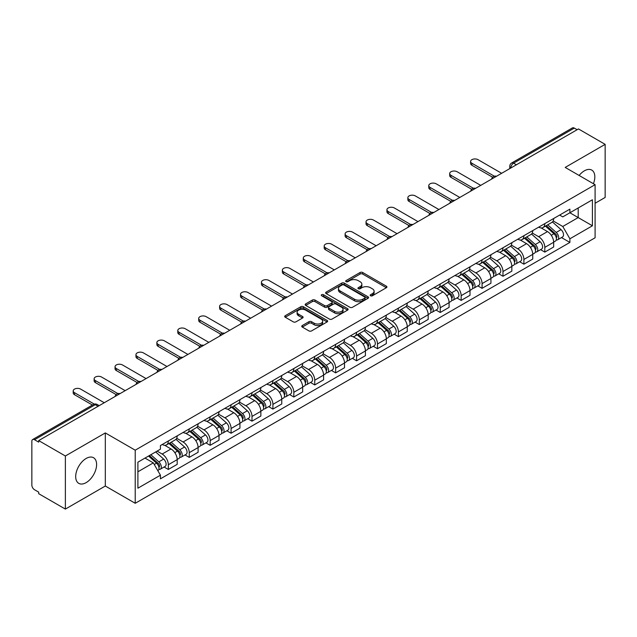 <?xml version="1.0" encoding="UTF-8"?>
<svg xmlns="http://www.w3.org/2000/svg" width="637" height="637" viewBox="0 0 637 637"><rect width="100%" height="100%" fill="white"/><g stroke="black" fill="none" stroke-linecap="round" stroke-linejoin="round"><path stroke-width="0.96" d="M370.559 295.783A1.306 0.748 0 0 0 372.398 295.783L386.38 287.709A1.863 1.075 0 0 0 386.93 286.945A1.863 1.075 0 0 0 386.38 286.188L362.692 272.509A1.863 1.075 0 0 0 360.064 272.509L346.082 280.583A1.306 0.748 0 0 0 345.7 281.116A1.306 0.748 0 0 0 346.082 281.65A1.306 0.748 0 0 0 347.921 281.65L349.729 280.606A5.956 3.44 0 0 1 358.153 280.606L360.128 281.745A5.956 3.44 0 0 1 361.872 284.174A5.956 3.44 0 0 1 360.128 286.61L358.32 287.653A1.306 0.748 0 0 0 357.938 288.187A1.306 0.748 0 0 0 358.32 288.712A1.306 0.748 0 0 0 360.16 288.712L361.975 287.669A5.956 3.44 0 0 1 370.392 287.669L372.366 288.808A5.956 3.44 0 0 1 374.11 291.244A5.956 3.44 0 0 1 372.366 293.673L370.559 294.716A1.306 0.748 0 0 0 370.177 295.25A1.306 0.748 0 0 0 370.559 295.783L370.559 294.716M86.146 482.623A14.786 8.536 120 0 0 95.813 469.588A14.786 8.536 120 0 0 93.543 457.732A14.786 8.536 120 0 0 86.146 458.465A14.786 8.536 120 0 0 76.488 471.499A14.786 8.536 120 0 0 78.757 483.356A14.786 8.536 120 0 0 86.146 482.623M593.421 183.711A14.786 8.536 120 0 0 591.765 170.095A14.786 8.536 120 0 0 584.368 170.827A14.786 8.536 120 0 0 579.137 175.47M302.288 325.547A1.863 1.075 0 0 0 301.747 326.303A1.863 1.075 0 0 0 302.288 327.068L308.937 330.906A1.863 1.075 0 0 0 311.565 330.906L327.1 321.94A1.863 1.075 0 0 0 327.641 321.175A1.863 1.075 0 0 0 327.1 320.419L303.411 306.739A1.863 1.075 0 0 0 300.775 306.739L285.249 315.705A1.863 1.075 0 0 0 284.699 316.47A1.863 1.075 0 0 0 285.249 317.226L293.275 321.86A1.863 1.075 0 0 0 295.91 321.86L302.551 318.022A1.863 1.075 0 0 0 303.101 317.266A1.863 1.075 0 0 0 302.551 316.501L298.57 314.208A4.977 2.874 0 0 1 297.113 312.17A4.977 2.874 0 0 1 300.186 309.518A4.977 2.874 0 0 1 305.609 310.139L321.207 319.145A4.977 2.874 0 0 1 322.664 321.175A4.977 2.874 0 0 1 319.591 323.835A4.977 2.874 0 0 1 314.168 323.206L311.565 321.709A1.863 1.075 0 0 0 308.937 321.709L302.288 325.547L302.288 327.068M135.219 450.184L105.32 432.921L65.372 455.988L38.69 440.589L578.468 128.945L605.15 144.352L565.194 167.42L595.093 184.682L135.219 450.184L135.219 503.286L595.093 237.784L595.093 184.682M349.864 307.273A1.863 1.075 0 0 0 352.5 307.273L368.027 298.307A1.863 1.075 0 0 0 368.568 297.551A1.863 1.075 0 0 0 368.027 296.786L344.338 283.115A1.863 1.075 0 0 0 341.703 283.115L326.176 292.08A1.863 1.075 0 0 0 325.626 292.837A1.863 1.075 0 0 0 326.176 293.593L349.864 307.273M322.155 296.062A1.306 0.748 0 0 1 323.477 296.245L323.477 294.7L347.563 308.603A1.863 1.075 0 0 1 348.105 309.359A1.863 1.075 0 0 1 347.563 310.123L332.028 319.089A1.863 1.075 0 0 1 329.401 319.089L305.712 305.41L305.712 303.889A1.863 1.075 0 0 0 305.163 304.653A1.863 1.075 0 0 0 305.712 305.41M305.712 303.889L312.361 300.051A1.863 1.075 0 0 1 314.989 300.051L324.599 305.601A1.863 1.075 0 0 0 327.227 305.601L331.638 303.053A1.863 1.075 0 0 0 332.18 302.296A1.863 1.075 0 0 0 331.638 301.54L321.637 295.759A1.306 0.748 0 0 1 321.255 295.234A1.306 0.748 0 0 1 322.059 294.533A1.306 0.748 0 0 1 323.477 294.7M65.372 455.988L65.372 509.09L38.69 493.691L38.69 492.138L34.533 489.742A3.79 2.19 -120 0 1 31.85 485.099L31.85 441.282A3.79 2.19 -120 0 1 32.638 439.546L93.368 404.479A3.79 2.19 60 0 1 95.263 404.67L34.533 439.737A3.79 2.19 -120 0 0 32.638 439.546M595.093 203.259L605.15 197.454L605.15 144.352M65.372 509.09L105.32 486.023L135.219 503.286M38.69 440.589L38.69 442.134L34.533 439.737M516.392 164.784L513.581 163.16A3.79 2.19 60 0 0 511.678 162.976L572.416 127.91A3.79 2.19 60 0 1 574.311 128.093L513.581 163.16A3.79 2.19 120 0 0 510.898 167.802L510.898 167.961M577.13 129.717L574.311 128.093M544.818 223.619A8.719 5.032 60 0 1 543.011 227.528L551.857 222.424A8.719 5.032 -120 0 0 553.664 218.507M532.261 233.007L538.647 236.701A8.719 5.032 60 0 1 544.818 247.379L553.664 242.267A8.719 5.032 -120 0 0 547.502 231.589L541.163 227.935M553.664 242.267L553.664 246.997L544.818 252.101L540.574 249.648M543.011 227.528A8.719 5.032 60 0 1 538.719 227.138M544.818 247.379L544.818 252.101M523.901 235.69A8.719 5.032 60 0 1 522.093 239.608L530.947 234.496A8.719 5.032 -120 0 0 532.747 230.586M519.657 261.727L523.901 264.18L532.747 259.068L532.747 254.346A8.719 5.032 -120 0 0 526.584 243.66L520.246 240.006M522.093 239.608A8.719 5.032 60 0 1 517.801 239.209M511.344 245.086L517.738 248.772A8.719 5.032 60 0 1 523.901 259.458L523.901 264.18M502.983 247.769A8.719 5.032 60 0 1 501.176 251.679L510.03 246.575A8.719 5.032 -120 0 0 511.837 242.657M498.739 273.806L502.983 276.251L511.837 271.147L511.837 266.425A8.719 5.032 -120 0 0 505.667 255.74L499.336 252.085M501.176 251.679A8.719 5.032 60 0 1 496.884 251.289M490.426 257.157L496.82 260.852A8.719 5.032 60 0 1 502.983 271.529L502.983 276.251M482.074 259.84A8.719 5.032 60 0 1 480.266 263.758L489.112 258.646A8.719 5.032 -120 0 0 490.92 254.736M477.83 285.878L482.074 288.33L490.92 283.218L490.92 278.496A8.719 5.032 -120 0 0 484.749 267.819L478.419 264.156M480.266 263.758A8.719 5.032 60 0 1 475.966 263.368M469.509 269.236L475.903 272.923A8.719 5.032 60 0 1 482.074 283.608L482.074 288.33M461.156 271.919A8.719 5.032 60 0 1 459.349 275.829L468.195 270.725A8.719 5.032 -120 0 0 470.002 266.807M456.912 297.957L461.156 300.401L470.002 295.297L470.002 290.576A8.719 5.032 -120 0 0 463.84 279.89L457.501 276.235M459.349 275.829A8.719 5.032 60 0 1 455.057 275.439M448.599 281.307L454.985 285.002A8.719 5.032 60 0 1 461.156 295.679L461.156 300.401M440.239 283.991A8.719 5.032 60 0 1 438.431 287.908L447.285 282.796A8.719 5.032 -120 0 0 449.085 278.887M435.995 310.028L440.239 312.48L449.085 307.368L449.085 302.647A8.719 5.032 -120 0 0 442.922 291.969L436.584 288.306M438.431 287.908A8.719 5.032 60 0 1 434.139 287.518M427.682 293.386L434.068 297.073A8.719 5.032 60 0 1 440.239 307.759L440.239 312.48M419.321 296.07A8.719 5.032 60 0 1 417.514 299.987L426.368 294.875A8.719 5.032 -120 0 0 428.175 290.958M415.077 322.107L419.321 324.552L428.175 319.448L428.175 314.726A8.719 5.032 -120 0 0 422.005 304.04L415.674 300.385M417.514 299.987A8.719 5.032 60 0 1 413.222 299.589M406.764 305.457L413.158 309.152A8.719 5.032 60 0 1 419.321 319.83L419.321 324.552M398.412 308.141A8.719 5.032 60 0 1 396.604 312.058L405.45 306.946A8.719 5.032 -120 0 0 407.258 303.037M394.168 334.178L398.412 336.631L407.258 331.519L407.258 326.797A8.719 5.032 -120 0 0 401.087 316.119L394.757 312.456M396.604 312.058A8.719 5.032 60 0 1 392.304 311.668M385.847 317.537L392.241 321.223A8.719 5.032 60 0 1 398.412 331.909L398.412 336.631M377.494 320.22A8.719 5.032 60 0 1 375.687 324.137L384.533 319.026A8.719 5.032 -120 0 0 386.341 315.108M373.25 346.257L377.494 348.702L386.341 343.598L386.341 338.876A8.719 5.032 -120 0 0 380.178 328.19L373.839 324.536M375.687 324.137A8.719 5.032 60 0 1 371.395 323.739M364.937 329.608L371.323 333.302A8.719 5.032 60 0 1 377.494 343.98L377.494 348.702M356.577 332.291A8.719 5.032 60 0 1 354.769 336.209L363.616 331.105A8.719 5.032 -120 0 0 365.423 327.187M352.333 358.328L356.577 360.781L365.423 355.669L365.423 350.947A8.719 5.032 -120 0 0 359.26 340.269L352.922 336.615M354.769 336.209A8.719 5.032 60 0 1 350.477 335.818M344.02 341.687L350.406 345.373A8.719 5.032 60 0 1 356.577 356.059L356.577 360.781M335.659 344.37A8.719 5.032 60 0 1 333.852 348.288L342.706 343.176A8.719 5.032 -120 0 0 344.513 339.258M331.415 370.408L335.659 372.86L344.513 367.748L344.513 363.026A8.719 5.032 -120 0 0 338.343 352.341L332.012 348.686M333.852 348.288A8.719 5.032 60 0 1 329.56 347.89M323.102 353.766L329.496 357.453A8.719 5.032 60 0 1 335.659 368.138L335.659 372.86M314.742 356.449A8.719 5.032 60 0 1 312.942 360.359L321.789 355.255A8.719 5.032 -120 0 0 323.596 351.337M310.506 382.479L314.75 384.931L323.596 379.819L323.596 375.097A8.719 5.032 -120 0 0 317.425 364.42L311.095 360.765M312.942 360.359A8.719 5.032 60 0 1 308.642 359.969M302.185 365.837L308.579 369.524A8.719 5.032 60 0 1 314.75 380.209L314.75 384.931M293.832 368.52A8.719 5.032 60 0 1 292.025 372.438L300.871 367.326A8.719 5.032 -120 0 0 302.679 363.409M289.588 394.558L293.832 397.01L302.679 391.898L302.679 387.177A8.719 5.032 -120 0 0 296.516 376.491L290.177 372.836M292.025 372.438A8.719 5.032 60 0 1 287.733 372.04M281.275 377.916L287.661 381.603A8.719 5.032 60 0 1 293.832 392.288L293.832 397.01M272.915 380.6A8.719 5.032 60 0 1 271.107 384.509L279.954 379.405A8.719 5.032 -120 0 0 281.761 375.488M268.671 406.637L272.915 409.081L281.761 403.977L281.761 399.256A8.719 5.032 -120 0 0 275.598 388.57L269.26 384.915M271.107 384.509A8.719 5.032 60 0 1 266.815 384.119M260.358 389.987L266.744 393.682A8.719 5.032 60 0 1 272.915 404.36L272.915 409.081M251.997 392.671A8.719 5.032 60 0 1 250.19 396.588L259.044 391.476A8.719 5.032 -120 0 0 260.852 387.567M247.753 418.708L251.997 421.161L260.852 416.049L260.852 411.327A8.719 5.032 -120 0 0 254.681 400.649L248.35 396.986M250.19 396.588A8.719 5.032 60 0 1 245.898 396.19M239.44 402.066L245.834 405.753A8.719 5.032 60 0 1 251.997 416.439L251.997 421.161M231.08 404.75A8.719 5.032 60 0 1 229.28 408.659L238.127 403.555A8.719 5.032 -120 0 0 239.934 399.638M226.844 430.787L231.088 433.232L239.934 428.128L239.934 423.406A8.719 5.032 -120 0 0 233.763 412.72L227.433 409.065M229.28 408.659A8.719 5.032 60 0 1 224.98 408.269M218.523 414.138L224.917 417.832A8.719 5.032 60 0 1 231.088 428.51L231.088 433.232M210.17 416.821A8.719 5.032 60 0 1 208.363 420.738L217.209 415.627A8.719 5.032 -120 0 0 219.017 411.717M205.926 442.858L210.17 445.311L219.017 440.199L219.017 435.477A8.719 5.032 -120 0 0 212.854 424.799L206.515 421.137M208.363 420.738A8.719 5.032 60 0 1 204.071 420.348M197.613 426.217L203.999 429.903A8.719 5.032 60 0 1 210.17 440.589L210.17 445.311M189.253 428.9A8.719 5.032 60 0 1 187.445 432.818L196.292 427.706A8.719 5.032 -120 0 0 198.099 423.788M185.009 454.937L189.253 457.382L198.099 452.278L198.099 447.556A8.719 5.032 -120 0 0 191.936 436.871L185.598 433.216M187.445 432.818A8.719 5.032 60 0 1 183.153 432.419M176.696 438.288L183.082 441.982A8.719 5.032 60 0 1 189.253 452.66L189.253 457.382M168.335 440.971A8.719 5.032 60 0 1 166.528 444.889L175.382 439.777A8.719 5.032 -120 0 0 177.19 435.867M164.091 467.009L168.335 469.461L177.19 464.349L177.19 459.627A8.719 5.032 -120 0 0 171.019 448.95L164.688 445.287M166.528 444.889A8.719 5.032 60 0 1 162.236 444.499M157.076 451.115L162.172 454.054A8.719 5.032 60 0 1 168.335 464.739L168.335 469.461M559.628 215.059L562.782 216.883L592.41 199.771L578.205 207.981L578.205 217.575L562.782 226.477L553.171 220.935M137.903 471.786L153.318 462.884L160.428 475.186L137.903 488.189L137.903 462.183L160.428 449.181L160.428 445.542L569.892 209.143L569.892 212.782L592.41 225.785L569.892 238.787L562.782 226.477M592.41 199.771L592.41 225.785M160.428 475.186L160.428 478.825L569.892 242.426L569.892 238.787M105.32 432.921L105.32 486.023M153.318 462.884L145.005 458.083M561.492 237.577L569.892 242.426M371.076 295.966L372.366 295.218A5.956 3.44 0 0 0 374.11 292.789L374.11 291.244M361.872 284.174L361.872 285.726A5.956 3.44 0 0 1 360.128 288.155L358.838 288.895M386.356 287.725L362.692 274.061A1.863 1.075 0 0 0 360.064 274.061L346.6 281.833M368.003 298.323L344.338 284.659A1.863 1.075 0 0 0 341.703 284.659L326.2 293.609M364.738 298.076A1.306 0.748 0 0 0 365.12 297.551A1.306 0.748 0 0 0 364.738 297.017L343.94 285.01A1.306 0.748 0 0 0 342.101 285.01L340.19 286.109A5.956 3.44 0 0 0 338.446 288.545A5.956 3.44 0 0 0 340.19 290.974L354.403 299.183A5.956 3.44 0 0 0 362.827 299.183L364.738 298.076L364.738 299.629A1.306 0.748 0 0 0 365.12 299.095L365.12 297.551M338.446 288.545L338.446 290.09A5.956 3.44 0 0 0 340.19 292.526L340.19 290.974M364.738 299.629L362.827 300.728A5.956 3.44 0 0 1 354.403 300.728L340.19 292.526M305.736 305.426L312.361 301.604L312.361 300.051M332.18 302.296L332.18 303.841A1.863 1.075 0 0 1 331.638 304.605L327.227 307.153A1.863 1.075 0 0 1 324.599 307.153L314.989 301.604A1.863 1.075 0 0 0 312.361 301.604M323.477 296.245L347.539 310.139M334.568 311.358A4.977 2.874 0 0 0 339.991 311.979A4.977 2.874 0 0 0 343.064 309.327A4.977 2.874 0 0 0 341.607 307.289L336.113 304.12A1.863 1.075 0 0 0 333.477 304.12L329.074 306.668A1.863 1.075 0 0 0 328.525 307.424A1.863 1.075 0 0 0 329.074 308.189L334.568 311.358L334.568 312.902A4.977 2.874 0 0 0 339.991 313.531A4.977 2.874 0 0 0 343.064 310.872L343.064 309.327M328.525 307.424L328.525 308.977A1.863 1.075 0 0 0 329.074 309.733L329.074 308.189M334.568 312.902L329.074 309.733M322.664 321.175L322.664 322.728A4.977 2.874 0 0 1 319.591 325.38A4.977 2.874 0 0 1 314.168 324.759L311.565 323.254A1.863 1.075 0 0 0 308.937 323.254L302.312 327.084M297.113 312.17L297.113 313.723A4.977 2.874 0 0 0 298.57 315.753L298.57 314.208M302.551 316.501L302.551 318.022L298.57 315.753M327.076 321.948L303.411 308.292A1.863 1.075 0 0 0 300.775 308.292L285.272 317.242L285.249 315.705M545.423 226.135L553.943 233.747A4.738 2.739 60 0 1 555.432 241.073L553.664 242.092M545.646 226.342L549.659 228.659M546.283 225.641L555.767 234.105A2.277 1.314 60 0 1 556.475 237.625A2.277 1.314 60 0 1 556.268 237.705M547.701 224.821L556.22 232.425A4.738 2.739 60 0 1 557.709 239.759A4.738 2.739 60 0 1 556.276 239.91M552.454 221.971L561.054 229.638A4.738 2.739 60 0 1 562.535 236.972L557.709 239.759M492.632 177.229L471.882 165.254A4.363 2.516 180 0 1 470.6 163.47L470.6 161.456A4.363 2.516 -0 0 0 471.882 163.239L494.36 176.218M501.645 173.304L478.045 159.68A4.363 2.516 -0 0 0 473.299 159.131A4.363 2.516 -0 0 0 470.6 161.456M524.506 238.214L533.026 245.818A4.738 2.739 60 0 1 534.515 253.152L532.747 254.171M524.729 238.413L528.742 240.73M525.366 237.72L534.849 246.177A2.277 1.314 60 0 1 535.566 249.696A2.277 1.314 60 0 1 535.359 249.784M526.783 236.9L535.311 244.504A4.738 2.739 60 0 1 536.8 251.83A4.738 2.739 60 0 1 535.367 251.989M531.537 234.042L540.136 241.718A4.738 2.739 60 0 1 541.625 249.043L536.8 251.83M503.588 250.293L512.116 257.897A4.738 2.739 60 0 1 513.605 265.223L511.829 266.242M503.819 250.492L507.824 252.809M504.448 249.792L513.932 258.256A2.277 1.314 60 0 1 514.648 261.775A2.277 1.314 60 0 1 514.441 261.855M505.874 248.971L514.393 256.576A4.738 2.739 60 0 1 515.882 263.909A4.738 2.739 60 0 1 514.449 264.06M510.619 246.121L519.219 253.789A4.738 2.739 60 0 1 520.708 261.122L515.882 263.909M471.714 189.308L450.964 177.325A4.363 2.516 180 0 1 449.69 175.549L449.69 173.535A4.363 2.516 -0 0 0 450.964 175.31L473.45 188.289M480.728 185.375L457.135 171.751A4.363 2.516 -0 0 0 452.381 171.21A4.363 2.516 -0 0 0 449.69 173.535M450.797 201.38L430.047 189.404A4.363 2.516 180 0 1 428.773 187.62L428.773 185.606A4.363 2.516 -0 0 0 430.047 187.389L452.533 200.368M459.81 197.454L436.218 183.83A4.363 2.516 -0 0 0 431.464 183.281A4.363 2.516 -0 0 0 428.773 185.606M482.679 262.364L491.199 269.969A4.738 2.739 60 0 1 492.688 277.302L490.92 278.321M482.902 262.563L486.915 264.881M483.531 261.871L493.022 270.335A2.277 1.314 60 0 1 493.731 273.846A2.277 1.314 60 0 1 493.524 273.934M484.956 261.051L493.476 268.655A4.738 2.739 60 0 1 494.965 275.98A4.738 2.739 60 0 1 493.532 276.139M489.71 258.2L498.301 265.868A4.738 2.739 60 0 1 499.79 273.201L494.965 275.98M461.761 274.443L470.281 282.048A4.738 2.739 60 0 1 471.77 289.373L470.002 290.4M461.984 274.643L465.997 276.96M462.621 273.942L472.105 282.406A2.277 1.314 60 0 1 472.813 285.925A2.277 1.314 60 0 1 472.606 286.005M464.039 273.122L472.558 280.726A4.738 2.739 60 0 1 474.047 288.059A4.738 2.739 60 0 1 472.614 288.211M468.792 270.271L477.392 277.947A4.738 2.739 60 0 1 478.873 285.272L474.047 288.059M440.844 286.515L449.364 294.119A4.738 2.739 60 0 1 450.853 301.452L449.085 302.471M441.067 286.714L445.08 289.031M441.704 286.021L451.187 294.485A2.277 1.314 60 0 1 451.904 297.997A2.277 1.314 60 0 1 451.697 298.084M443.121 285.201L451.649 292.805A4.738 2.739 60 0 1 453.138 300.138A4.738 2.739 60 0 1 451.705 300.29M447.875 282.35L456.474 290.018A4.738 2.739 60 0 1 457.963 297.352L453.138 300.138M429.887 213.459L409.137 201.475A4.363 2.516 180 0 1 407.855 199.7L407.855 197.685A4.363 2.516 -0 0 0 409.137 199.461L431.615 212.447M438.901 209.525L415.3 195.901A4.363 2.516 -0 0 0 410.547 195.36A4.363 2.516 -0 0 0 407.855 197.685M408.97 225.53L388.22 213.554A4.363 2.516 180 0 1 386.938 211.771L386.938 209.756A4.363 2.516 -0 0 0 388.22 211.54L410.698 224.519M417.983 221.604L394.383 207.981A4.363 2.516 -0 0 0 389.637 207.431A4.363 2.516 -0 0 0 386.938 209.756M388.052 237.609L367.302 225.625A4.363 2.516 180 0 1 366.028 223.85L366.028 221.835A4.363 2.516 -0 0 0 367.302 223.619L389.78 236.598M397.066 233.675L373.473 220.052A4.363 2.516 -0 0 0 368.719 219.51A4.363 2.516 -0 0 0 366.028 221.835M419.926 298.594L428.454 306.198A4.738 2.739 60 0 1 429.943 313.523L428.168 314.551M420.157 298.793L424.162 301.11M420.786 298.092L430.27 306.556A2.277 1.314 60 0 1 430.986 310.076A2.277 1.314 60 0 1 430.779 310.155M422.212 297.272L430.731 304.884A4.738 2.739 60 0 1 432.22 312.21A4.738 2.739 60 0 1 430.787 312.361M426.957 294.421L435.557 302.097A4.738 2.739 60 0 1 437.046 309.423L432.22 312.21M367.135 249.68L346.385 237.705A4.363 2.516 180 0 1 345.111 235.921L345.111 233.914A4.363 2.516 -0 0 0 346.385 235.69L368.871 248.669M376.149 245.755L352.556 232.131A4.363 2.516 -0 0 0 347.802 231.581A4.363 2.516 -0 0 0 345.111 233.914M399.017 310.665L407.537 318.269A4.738 2.739 60 0 1 409.026 325.603L407.258 326.622M399.24 310.872L403.253 313.181M399.869 310.171L409.36 318.635A2.277 1.314 60 0 1 410.069 322.155A2.277 1.314 60 0 1 409.862 322.234M401.294 309.351L409.814 316.955A4.738 2.739 60 0 1 411.303 324.289A4.738 2.739 60 0 1 409.87 324.44M406.048 306.501L414.639 314.168A4.738 2.739 60 0 1 416.128 321.502L411.303 324.289M346.225 261.759L325.475 249.776A4.363 2.516 180 0 1 324.193 248L324.193 245.986A4.363 2.516 -0 0 0 325.475 247.769L347.953 260.748M355.239 257.826L331.638 244.202A4.363 2.516 -0 0 0 326.885 243.66A4.363 2.516 -0 0 0 324.193 245.986M378.099 322.744L386.619 330.348A4.738 2.739 60 0 1 388.108 337.674L386.341 338.701M378.322 322.943L382.335 325.26M378.959 322.242L388.443 330.707A2.277 1.314 60 0 1 389.151 334.226A2.277 1.314 60 0 1 388.944 334.306M380.377 321.43L388.896 329.034A4.738 2.739 60 0 1 390.385 336.36A4.738 2.739 60 0 1 388.952 336.511M385.13 318.572L393.73 326.248A4.738 2.739 60 0 1 395.211 333.573L390.385 336.36M325.308 273.838L304.558 261.855A4.363 2.516 180 0 1 303.276 260.071L303.276 258.065A4.363 2.516 -0 0 0 304.558 259.84L327.036 272.819M334.321 269.905L310.721 256.281A4.363 2.516 -0 0 0 305.975 255.732A4.363 2.516 -0 0 0 303.276 258.065M357.182 334.815L365.702 342.419A4.738 2.739 60 0 1 367.191 349.753L365.423 350.772M357.405 335.022L361.418 337.339M358.042 334.321L367.525 342.786A2.277 1.314 60 0 1 368.242 346.305A2.277 1.314 60 0 1 368.035 346.385M359.459 333.501L367.987 341.106A4.738 2.739 60 0 1 369.468 348.439A4.738 2.739 60 0 1 368.043 348.59M364.213 330.651L372.812 338.319A4.738 2.739 60 0 1 374.301 345.652L369.468 348.439M304.39 285.909L283.64 273.934A4.363 2.516 180 0 1 282.366 272.15L282.366 270.136A4.363 2.516 -0 0 0 283.64 271.919L306.118 284.898M313.404 281.984L289.811 268.36A4.363 2.516 -0 0 0 285.058 267.811A4.363 2.516 -0 0 0 282.366 270.136M336.264 346.894L344.792 354.498A4.738 2.739 60 0 1 346.273 361.832L344.506 362.851M336.495 347.093L340.5 349.41M337.124 346.401L346.608 354.857A2.277 1.314 60 0 1 347.324 358.376A2.277 1.314 60 0 1 347.117 358.464M338.542 345.58L347.069 353.185A4.738 2.739 60 0 1 348.558 360.51A4.738 2.739 60 0 1 347.125 360.661M343.295 342.722L351.895 350.398A4.738 2.739 60 0 1 353.384 357.723L348.558 360.51M283.473 297.989L262.723 286.005A4.363 2.516 180 0 1 261.449 284.221L261.449 282.215A4.363 2.516 -0 0 0 262.723 283.991L285.209 296.969M292.487 294.055L268.894 280.431A4.363 2.516 -0 0 0 264.14 279.89A4.363 2.516 -0 0 0 261.449 282.215M315.347 358.965L323.875 366.578A4.738 2.739 60 0 1 325.364 373.903L323.596 374.922M315.578 359.172L319.591 361.49M316.207 358.472L325.698 366.936A2.277 1.314 60 0 1 326.407 370.455A2.277 1.314 60 0 1 326.2 370.535M317.632 357.652L326.152 365.256A4.738 2.739 60 0 1 327.641 372.589A4.738 2.739 60 0 1 326.208 372.741M322.386 354.801L330.977 362.469A4.738 2.739 60 0 1 332.466 369.802L327.641 372.589M262.563 310.06L241.813 298.084A4.363 2.516 180 0 1 240.531 296.301L240.531 294.286A4.363 2.516 -0 0 0 241.813 296.07L264.291 309.049M271.577 306.134L247.976 292.51A4.363 2.516 -0 0 0 243.223 291.961A4.363 2.516 -0 0 0 240.531 294.286M294.437 371.045L302.957 378.649A4.738 2.739 60 0 1 304.446 385.982L302.679 387.001M294.66 371.244L298.673 373.561M295.297 370.551L304.781 379.007A2.277 1.314 60 0 1 305.489 382.526A2.277 1.314 60 0 1 305.282 382.614M296.715 369.731L305.234 377.335A4.738 2.739 60 0 1 306.723 384.66A4.738 2.739 60 0 1 305.29 384.82M301.468 366.872L310.068 374.548A4.738 2.739 60 0 1 311.549 381.874L306.723 384.66M241.646 322.139L220.896 310.155A4.363 2.516 180 0 1 219.614 308.38L219.614 306.365A4.363 2.516 -0 0 0 220.896 308.141L243.374 321.12M250.66 318.205L227.059 304.582A4.363 2.516 -0 0 0 222.305 304.04A4.363 2.516 -0 0 0 219.614 306.365M273.52 383.124L282.04 390.728A4.738 2.739 60 0 1 283.529 398.053L281.761 399.073M273.743 383.323L277.756 385.64M274.38 382.622L283.863 391.086A2.277 1.314 60 0 1 284.58 394.606A2.277 1.314 60 0 1 284.373 394.685M275.797 381.802L284.325 389.406A4.738 2.739 60 0 1 285.806 396.74A4.738 2.739 60 0 1 284.381 396.891M280.551 378.951L289.15 386.619A4.738 2.739 60 0 1 290.639 393.953L285.806 396.74M220.728 334.21L199.978 322.234A4.363 2.516 180 0 1 198.704 320.451L198.704 318.436A4.363 2.516 -0 0 0 199.978 320.22L222.456 333.199M229.742 330.285L206.149 316.661A4.363 2.516 -0 0 0 201.396 316.111A4.363 2.516 -0 0 0 198.704 318.436M252.602 395.195L261.13 402.799A4.738 2.739 60 0 1 262.611 410.132L260.844 411.152M252.833 395.394L256.838 397.711M253.462 394.701L262.946 403.165A2.277 1.314 60 0 1 263.662 406.677A2.277 1.314 60 0 1 263.455 406.764M254.88 393.881L263.407 401.485A4.738 2.739 60 0 1 264.896 408.811A4.738 2.739 60 0 1 263.463 408.97M259.633 391.022L268.233 398.698A4.738 2.739 60 0 1 269.722 406.024L264.896 408.811M199.811 346.289L179.061 334.306A4.363 2.516 180 0 1 177.787 332.53L177.787 330.515A4.363 2.516 -0 0 0 179.061 332.291L201.547 345.278M208.825 342.356L185.232 328.732A4.363 2.516 -0 0 0 180.478 328.19A4.363 2.516 -0 0 0 177.787 330.515M231.685 407.274L240.213 414.878A4.738 2.739 60 0 1 241.702 422.204L239.934 423.231M231.916 407.473L235.929 409.79M232.545 406.772L242.028 415.236A2.277 1.314 60 0 1 242.745 418.756A2.277 1.314 60 0 1 242.538 418.835M233.97 405.952L242.49 413.556A4.738 2.739 60 0 1 243.979 420.89A4.738 2.739 60 0 1 242.546 421.041M238.724 403.102L247.315 410.769A4.738 2.739 60 0 1 248.804 418.103L243.979 420.89M178.901 358.36L158.151 346.385A4.363 2.516 180 0 1 156.869 344.601L156.869 342.587A4.363 2.516 -0 0 0 158.151 344.37L180.629 357.349M187.915 354.435L164.314 340.811A4.363 2.516 -0 0 0 159.561 340.262A4.363 2.516 -0 0 0 156.869 342.587M210.775 419.345L219.295 426.949A4.738 2.739 60 0 1 220.784 434.283L219.017 435.302M210.998 419.544L215.011 421.861M211.635 418.851L221.119 427.316A2.277 1.314 60 0 1 221.827 430.827A2.277 1.314 60 0 1 221.62 430.915M213.053 418.031L221.572 425.635A4.738 2.739 60 0 1 223.061 432.969A4.738 2.739 60 0 1 221.628 433.12M217.806 415.181L226.406 422.849A4.738 2.739 60 0 1 227.887 430.182L223.061 432.969M157.984 370.439L137.234 358.456A4.363 2.516 180 0 1 135.952 356.68L135.952 354.666A4.363 2.516 -0 0 0 137.234 356.449L159.712 369.428M166.998 366.506L143.397 352.882A4.363 2.516 -0 0 0 138.643 352.341A4.363 2.516 -0 0 0 135.952 354.666M189.858 431.424L198.378 439.028A4.738 2.739 60 0 1 199.867 446.354L198.099 447.381M190.081 431.623L194.094 433.94M190.718 430.923L200.201 439.387A2.277 1.314 60 0 1 200.918 442.906A2.277 1.314 60 0 1 200.711 442.986M192.135 430.102L200.663 437.715A4.738 2.739 60 0 1 202.144 445.04A4.738 2.739 60 0 1 200.719 445.191M196.889 427.252L205.488 434.928A4.738 2.739 60 0 1 206.977 442.253L202.144 445.04M137.066 382.511L116.316 370.535A4.363 2.516 180 0 1 115.042 368.751L115.042 366.737A4.363 2.516 -0 0 0 116.316 368.52L138.794 381.499M146.08 378.585L122.487 364.961A4.363 2.516 -0 0 0 117.734 364.412A4.363 2.516 -0 0 0 115.042 366.737M168.94 443.495L177.468 451.1A4.738 2.739 60 0 1 178.949 458.433L177.182 459.452M169.171 443.702L173.176 446.011M169.8 443.002L179.284 451.466A2.277 1.314 60 0 1 180 454.985A2.277 1.314 60 0 1 179.793 455.065M171.218 442.182L179.745 449.786A4.738 2.739 60 0 1 181.234 457.119A4.738 2.739 60 0 1 179.801 457.27M175.971 439.331L184.571 446.999A4.738 2.739 60 0 1 186.06 454.332L181.234 457.119M116.149 394.59L95.399 382.606A4.363 2.516 180 0 1 94.125 380.83L94.125 378.816A4.363 2.516 -0 0 0 95.399 380.6L117.885 393.578M125.163 390.656L101.57 377.032A4.363 2.516 -0 0 0 96.816 376.491A4.363 2.516 -0 0 0 94.125 378.816M148.548 456.036L156.551 463.179A4.738 2.739 60 0 1 158.04 470.504L157.801 470.639M148.628 455.988L152.267 458.091M149.408 455.543L158.366 463.537A2.277 1.314 60 0 1 159.083 467.056A2.277 1.314 60 0 1 158.876 467.136M150.826 454.722L158.828 461.865A4.738 2.739 60 0 1 160.317 469.19A4.738 2.739 60 0 1 158.884 469.342M155.651 451.936L163.653 459.078A4.738 2.739 60 0 1 165.142 466.403L160.317 469.19M92.413 405.036L74.489 394.685A4.363 2.516 180 0 1 73.207 392.902L73.207 390.895A4.363 2.516 -0 0 0 74.489 392.671L94.284 404.105M104.253 402.735L80.652 389.111A4.363 2.516 -0 0 0 75.899 388.562A4.363 2.516 -0 0 0 73.207 390.895M511.033 167.881L510.898 167.802A3.79 2.19 0 0 1 509.783 166.257L509.783 168.598M189.253 452.66L198.099 447.556M210.17 440.589L219.017 435.477M231.088 428.51L239.934 423.406M251.997 416.439L260.852 411.327M272.915 404.36L281.761 399.256M293.832 392.288L302.679 387.177M314.75 380.209L323.596 375.097M335.659 368.138L344.513 363.026M356.577 356.059L365.423 350.947M377.494 343.98L386.341 338.876M398.412 331.909L407.258 326.797M419.321 319.83L428.175 314.726M440.239 307.759L449.085 302.647M461.156 295.679L470.002 290.576M482.074 283.608L490.92 278.496M502.983 271.529L511.837 266.425M523.901 259.458L532.747 254.346M168.335 464.739L177.19 459.627M162.172 454.054L171.019 448.95M183.082 441.982L191.936 436.871M203.999 429.903L212.854 424.799M224.917 417.832L233.763 412.72M245.834 405.753L254.681 400.649M266.744 393.682L275.598 388.57M287.661 381.603L296.516 376.491M308.579 369.524L317.425 364.42M329.496 357.453L338.343 352.341M350.406 345.373L359.26 340.269M371.323 333.302L380.178 328.19M392.241 321.223L401.087 316.119M413.158 309.152L422.005 304.04M434.068 297.073L442.922 291.969M454.985 285.002L463.84 279.89M475.903 272.923L484.749 267.819M496.82 260.852L505.667 255.74M517.738 248.772L526.584 243.66M538.647 236.701L547.502 231.589M496.183 176.457A3.79 2.19 120 0 0 494.503 177.42M475.266 188.528A3.79 2.19 120 0 0 473.594 189.5M454.348 200.607A3.79 2.19 120 0 0 452.676 201.571M433.431 212.678A3.79 2.19 120 0 0 431.759 213.65M412.521 224.757A3.79 2.19 120 0 0 410.841 225.721M391.604 236.837A3.79 2.19 120 0 0 389.932 237.8M370.686 248.908A3.79 2.19 120 0 0 369.014 249.871M349.769 260.987A3.79 2.19 120 0 0 348.097 261.95M328.859 273.058A3.79 2.19 120 0 0 327.179 274.029M307.942 285.137A3.79 2.19 120 0 0 306.27 286.101M287.024 297.208A3.79 2.19 120 0 0 285.352 298.18M266.107 309.287A3.79 2.19 120 0 0 264.435 310.251M245.197 321.359A3.79 2.19 120 0 0 243.517 322.33M224.28 333.438A3.79 2.19 120 0 0 222.608 334.401M203.362 345.509A3.79 2.19 120 0 0 201.69 346.48M182.445 357.588A3.79 2.19 120 0 0 180.773 358.551M161.535 369.667A3.79 2.19 120 0 0 159.855 370.63M140.618 381.738A3.79 2.19 120 0 0 138.946 382.702M119.7 393.817A3.79 2.19 120 0 0 118.028 394.781M98.082 406.295L95.263 404.67A3.79 2.19 120 0 1 97.166 404.479A3.79 3.79 0 0 0 93.368 404.479M372.366 295.218L372.366 293.673M358.32 288.712L358.32 287.653M360.128 288.155L360.128 286.61M346.082 281.65L346.082 280.583M360.064 274.061L360.064 272.509M362.692 274.061L362.692 272.509M386.38 287.709L386.38 286.188M326.176 293.593L326.176 292.08M341.703 284.659L341.703 283.115M344.338 284.659L344.338 283.115M368.027 298.307L368.027 296.786M354.403 300.728L354.403 299.183M362.827 300.728L362.827 299.183M314.989 301.604L314.989 300.051M324.599 307.153L324.599 305.601M327.227 307.153L327.227 305.601M331.638 304.605L331.638 303.053M347.563 310.123L347.563 308.603M308.937 323.254L308.937 321.709M311.565 323.254L311.565 321.709M314.168 324.759L314.168 323.206M300.775 308.292L300.775 306.739M303.411 308.292L303.411 306.739M327.1 321.94L327.1 320.419M553.943 233.747L551.284 235.276M556.953 236.582L556.093 237.075M561.054 229.638L556.22 232.425M471.882 163.239L471.882 165.254M533.026 245.818L530.374 247.355M536.036 248.661L535.184 249.147M540.136 241.718L535.311 244.504M512.116 257.897L509.457 259.426M515.118 260.732L514.266 261.226M519.219 253.789L514.393 256.576M450.964 175.31L450.964 177.325M430.047 187.389L430.047 189.404M491.199 269.969L488.539 271.505M494.201 272.811L493.349 273.305M498.301 265.868L493.476 268.655M470.281 282.048L467.622 283.576M473.291 284.882L472.431 285.376M477.392 277.947L472.558 280.726M449.364 294.119L446.712 295.656M452.374 296.961L451.522 297.455M456.474 290.018L451.649 292.805M409.137 199.461L409.137 201.475M388.22 211.54L388.22 213.554M367.302 223.619L367.302 225.625M428.454 306.198L425.795 307.735M431.456 309.033L430.604 309.526M435.557 302.097L430.731 304.884M346.385 235.69L346.385 237.705M407.537 318.269L404.877 319.806M410.539 321.112L409.687 321.605M414.639 314.168L409.814 316.955M325.475 247.769L325.475 249.776M386.619 330.348L383.96 331.885M389.629 333.183L388.769 333.677M393.73 326.248L388.896 329.034M304.558 259.84L304.558 261.855M365.702 342.419L363.05 343.956M368.712 345.262L367.86 345.756M372.812 338.319L367.987 341.106M283.64 271.919L283.64 273.934M344.792 354.498L342.133 356.035M347.794 357.333L346.942 357.827M351.895 350.398L347.069 353.185M262.723 283.991L262.723 286.005M323.875 366.578L321.215 368.106M326.877 369.412L326.025 369.906M330.977 362.469L326.152 365.256M241.813 296.07L241.813 298.084M302.957 378.649L300.298 380.185M305.967 381.483L305.107 381.977M310.068 374.548L305.234 377.335M220.896 308.141L220.896 310.155M282.04 390.728L279.388 392.257M285.05 393.562L284.198 394.056M289.15 386.619L284.325 389.406M199.978 320.22L199.978 322.234M261.13 402.799L258.471 404.336M264.132 405.642L263.28 406.135M268.233 398.698L263.407 401.485M179.061 332.291L179.061 334.306M240.213 414.878L237.553 416.407M243.215 417.713L242.363 418.206M247.315 410.769L242.49 413.556M158.151 344.37L158.151 346.385M219.295 426.949L216.636 428.486M222.305 429.792L221.445 430.286M226.406 422.849L221.572 425.635M137.234 356.449L137.234 358.456M198.378 439.028L195.726 440.557M201.388 441.863L200.536 442.357M205.488 434.928L200.663 437.715M116.316 368.52L116.316 370.535M177.468 451.1L174.809 452.636M180.47 453.942L179.618 454.436M184.571 446.999L179.745 449.786M95.399 380.6L95.399 382.606M156.551 463.179L154.258 464.5M159.553 466.013L158.701 466.507M163.653 459.078L158.828 461.865M74.489 392.671L74.489 394.685M496.502 176.266A3.79 3.79 0 0 0 491.637 179.077M475.584 188.345A3.79 3.79 0 0 0 470.719 191.156M454.675 200.424A3.79 3.79 0 0 0 449.81 203.227M433.757 212.495A3.79 3.79 0 0 0 428.892 215.306M412.84 224.574A3.79 3.79 0 0 0 407.975 227.377M391.922 236.645A3.79 3.79 0 0 0 387.057 239.456M371.013 248.725A3.79 3.79 0 0 0 366.148 251.535M350.095 260.796A3.79 3.79 0 0 0 345.23 263.607M329.178 272.875A3.79 3.79 0 0 0 324.313 275.686M308.26 284.946A3.79 3.79 0 0 0 303.395 287.757M287.351 297.025A3.79 3.79 0 0 0 282.486 299.836M266.433 309.096A3.79 3.79 0 0 0 261.568 311.907M245.516 321.175A3.79 3.79 0 0 0 240.651 323.986M224.598 333.255A3.79 3.79 0 0 0 219.733 336.057M203.689 345.326A3.79 3.79 0 0 0 198.816 348.136M182.771 357.405A3.79 3.79 0 0 0 177.906 360.208M161.854 369.476A3.79 3.79 0 0 0 156.989 372.287M140.936 381.555A3.79 3.79 0 0 0 136.071 384.366M120.027 393.626A3.79 3.79 0 0 0 115.154 396.437M99.197 405.658L97.166 404.479M511.678 162.976A3.79 3.79 0 0 0 509.783 166.257"/></g></svg>
